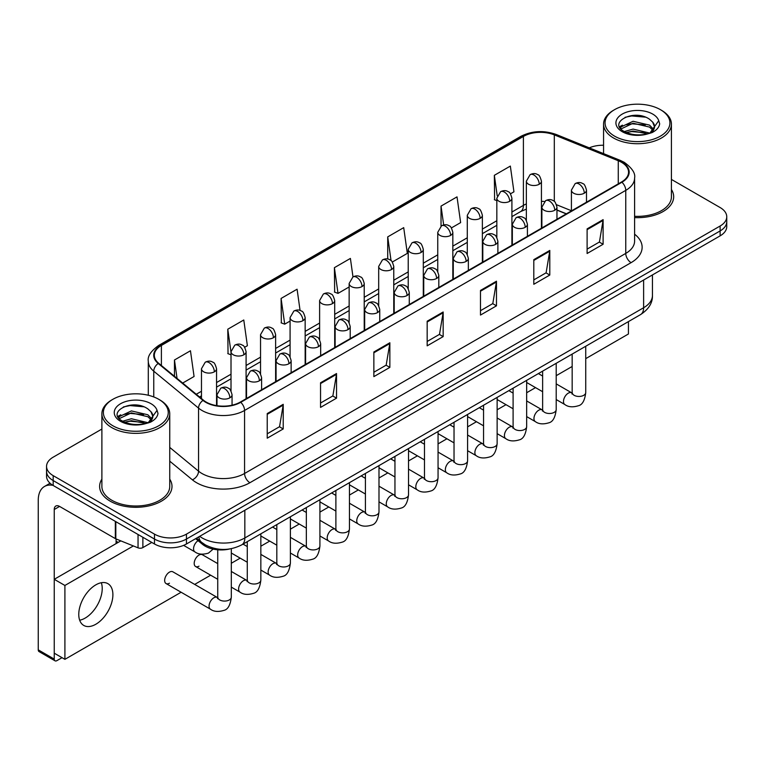 <?xml version="1.0" encoding="UTF-8"?>
<svg xmlns="http://www.w3.org/2000/svg" width="765" height="765" viewBox="0 0 765 765"><rect width="100%" height="100%" fill="white"/><g stroke="black" fill="none" stroke-linecap="round" stroke-linejoin="round"><path stroke-width="1.15" d="M566.253 213.894L556.958 210.136M229.691 548.974A22.615 13.062 180 0 1 202.591 544.384L195.658 538.665M101.888 479.139A36.194 20.894 0 0 0 99.622 486.416A36.194 20.894 0 0 0 110.227 501.19A36.194 20.894 0 0 0 149.663 505.713A36.194 20.894 0 0 0 172.001 486.416A36.194 20.894 0 0 0 169.744 479.139A36.194 20.894 0 0 1 172.001 486.416A36.194 20.894 0 0 1 149.663 505.713A36.194 20.894 0 0 1 110.227 501.19A36.194 20.894 0 0 1 99.622 486.416A36.194 20.894 0 0 1 101.888 479.139M621.496 162.295A24.126 13.933 180 0 1 628.562 172.144A24.126 13.933 180 0 1 621.496 181.994L240.306 402.074A24.126 13.933 180 0 1 203.48 400.219L158.69 363.279A24.126 13.933 180 0 1 154.329 355.295A24.126 13.933 180 0 1 161.396 345.445L523.403 136.438A24.126 13.933 180 0 1 554.309 134.879L618.273 160.736A24.126 13.933 180 0 1 621.496 162.295M621.926 162.056A24.729 14.277 0 0 0 618.617 160.449L554.654 134.592A24.729 14.277 0 0 0 522.983 136.189L160.966 345.197A24.729 14.277 0 0 0 158.202 363.48L202.993 400.411A24.729 14.277 0 0 0 240.736 402.323L621.926 182.242A24.729 14.277 0 0 0 621.926 162.056M101.888 429.05L53.177 457.174A22.615 13.062 0 0 0 46.55 466.411L46.55 476.26A22.615 13.062 0 0 0 53.177 485.488L154.473 543.972L154.473 539.048A22.615 13.062 0 0 0 186.459 539.048L720.123 230.934A22.615 13.062 0 0 0 726.75 221.707A22.615 13.062 0 0 1 720.123 230.934L186.459 539.048A22.615 13.062 0 0 1 154.473 539.048L53.177 480.563L154.473 539.048L154.473 534.123A22.615 13.062 0 0 0 186.459 534.123L720.123 226.01A22.615 13.062 0 0 0 726.75 216.782A22.615 13.062 0 0 0 720.123 207.544L671.421 179.421M46.55 471.336A22.615 13.062 0 0 0 53.177 480.563A22.615 13.062 0 0 1 46.55 471.336M267.234 413.559L267.234 438.182L283.222 428.945L283.222 404.322L267.234 413.559M267.234 433.812L279.55 426.698L283.155 405.144A6.034 3.481 -120 0 0 283.222 404.322M279.445 426.765L283.222 428.945M320.545 382.777L320.545 407.401L336.533 398.163L336.533 373.54L320.545 382.777M320.545 403.031L332.861 395.916L336.476 374.362A6.034 3.481 -120 0 0 336.533 373.54M332.756 395.983L336.533 398.163M373.856 351.996L373.856 376.619L389.854 367.391L389.854 342.758L373.856 351.996M373.856 372.249L386.172 365.144L389.787 343.581A6.034 3.481 -120 0 0 389.854 342.758M386.067 365.201L389.854 367.391M587.109 228.878L587.109 253.502L603.107 244.264L603.107 219.641L587.109 228.878M587.109 249.132L599.425 242.017L603.04 220.463A6.034 3.481 -120 0 0 603.107 219.641M599.32 242.084L603.107 244.264M533.798 259.66L533.798 284.284L549.786 275.046L549.786 250.423L533.798 259.66M533.798 279.914L546.114 272.799L549.729 251.236A6.034 3.481 -120 0 0 549.786 250.423M546.009 272.866L549.786 275.046M480.487 290.432L480.487 315.065L496.475 305.828L496.475 281.204L480.487 290.432M480.487 310.695L492.803 303.581L496.409 282.017A6.034 3.481 -120 0 0 496.475 281.204M492.689 303.638L496.475 305.828M427.166 321.214L427.166 345.837L443.165 336.61L443.165 311.986L427.166 321.214M427.166 341.467L439.493 334.362L443.098 312.799A6.034 3.481 -120 0 0 443.165 311.986M439.378 334.42L443.165 336.61M634.596 217.604A36.194 20.894 0 0 0 673.678 196.777A36.194 20.894 0 0 0 671.421 189.5A36.194 20.894 0 0 1 673.678 196.777A36.194 20.894 0 0 1 634.596 217.604M603.566 145.245A22.615 13.062 0 0 0 589.27 147.855M46.55 466.411A22.615 13.062 0 0 0 53.177 475.639L154.473 534.123M244.666 347.281L247.382 345.713L243.777 319.99L227.779 329.218L228.037 353.698M182.682 383.064L194.071 376.495L190.456 350.762L174.468 359.999L174.468 376.284M392.34 262.022L407.324 253.378L403.71 227.645L387.721 236.882L387.721 259.039M451.417 227.922L460.635 222.596L457.021 196.863L441.032 206.101L441.032 226.105M510.485 193.813L513.946 191.814L510.341 166.082L494.343 175.319L494.601 199.799M300.071 310.456L297.088 289.208L281.09 298.436L281.348 322.916M352.99 276.911L350.399 258.427L334.401 267.664L334.659 292.134M334.401 267.664L338.015 293.387L349.146 286.961M338.015 293.387L334.401 292.039M387.721 236.882L391.049 260.636M441.032 206.101L443.681 224.958M496.829 200.631L494.343 199.694M494.343 175.319L497.221 195.811M281.09 298.436L284.704 324.169L290.078 321.061M284.704 324.169L281.09 322.82M231.011 354.807L227.779 353.602M227.779 329.218L231.011 352.235M174.468 359.999L177.05 378.417M154.473 543.972A22.615 13.062 0 0 0 186.459 543.972L720.123 235.859A22.615 13.062 0 0 0 726.75 226.631L726.75 216.782M85.164 618.091A24.126 13.933 120 0 0 101.315 582.729A24.126 13.933 120 0 1 85.164 618.091A24.126 13.933 120 0 1 79.675 620.214A24.126 13.933 120 0 0 85.164 618.091M142.873 537.279L142.873 547.587L151.805 542.433M52.919 485.345A30.16 17.413 -120 0 0 44.494 486.464A30.16 17.413 -120 0 0 38.25 500.262L38.25 649.858L54.248 659.095L54.248 509.5A7.535 4.351 60 0 1 55.807 506.048A7.535 4.351 60 0 1 59.574 506.42L115.324 538.608L115.324 521.367M54.248 659.095A3.768 2.18 120 0 0 55.023 660.817L39.034 651.579A3.768 2.18 -60 0 1 38.25 649.858M55.023 660.817A3.768 2.18 120 0 0 56.906 660.635L62.032 657.68M116.089 543.609L116.089 538.952M142.873 547.587A3.768 2.18 180 0 1 138.044 547.836L115.821 538.847A3.768 2.18 180 0 1 115.324 538.608M634.596 216.294A33.928 19.584 0 0 0 671.421 196.777L671.421 124.131A33.928 19.584 0 0 0 661.476 110.284L660.415 109.663A32.417 18.714 0 0 0 614.563 109.663A32.417 18.714 0 0 0 614.563 136.132A32.417 18.714 0 0 0 660.415 136.132A32.417 18.714 0 0 0 660.415 109.663L661.476 110.284M614.563 109.663L613.501 110.284A33.928 19.584 0 0 0 603.566 124.131A33.928 19.584 0 0 0 613.501 137.977A33.928 19.584 0 0 0 650.47 142.233A33.928 19.584 0 0 0 671.421 124.131M654.285 127.765L654.534 126.598A17.04 9.84 0 0 0 652.612 122.046L649.562 119.264C633.85 108.152 607.668 122.658 623.829 131.274C630.427 134.85 638.22 135.768 647.219 134.018L652 132.622C656.609 130.26 659.162 127.306 659.669 123.767L658.722 120.717L650.116 132.785M624.336 131.57L633.076 129.094L649.724 133.072M645.325 132.747L631.737 131.58L626.344 132.555L633.076 131.054L647.831 133.885M620.511 128.405L621.027 126.933L633.076 121.281L649.542 125.125L653.501 129.256M620.979 128.969L633.076 123.232L649.542 127.086L652.841 130.184M652.612 122.046L654.524 126.827M654.534 127.21L652.641 132.288M619.535 126.77L622.423 125.154M625.062 117.303L631.737 115.945L645.488 117.16M619.899 127.497L621.113 126.78M626.315 124.743L631.737 123.767L645.325 124.934M112.885 399.301L111.824 399.923A33.928 19.584 0 0 0 101.888 413.769L101.888 486.416A33.928 19.584 0 0 0 111.824 500.262A33.928 19.584 0 0 0 148.792 504.508A33.928 19.584 0 0 0 169.744 486.416L169.744 413.769A33.928 19.584 0 0 0 159.809 399.923L158.738 399.301A32.417 18.714 0 0 0 112.885 399.301A32.417 18.714 0 0 0 112.885 425.78A32.417 18.714 0 0 0 158.738 425.78A32.417 18.714 0 0 0 158.738 399.301L159.809 399.923M101.888 413.769A33.928 19.584 0 0 0 111.824 427.625A33.928 19.584 0 0 0 148.792 431.871A33.928 19.584 0 0 0 169.744 413.769M152.608 417.403L152.857 416.236A17.04 9.84 0 0 0 150.935 411.685L147.884 408.912C132.173 397.79 105.991 412.297 122.151 420.913C128.749 424.489 136.543 425.407 145.541 423.657L150.322 422.261C154.932 419.899 157.485 416.944 157.992 413.416L157.045 410.356L148.439 422.423M122.658 421.209L131.398 418.742L148.047 422.71M143.648 422.385L130.06 421.219L124.666 422.204L131.398 420.693L146.153 423.523M118.833 418.053L119.35 416.571L131.398 410.92L147.865 414.773L151.824 418.895M119.302 418.618L131.398 412.87L147.865 416.724L151.164 419.822M150.935 411.685L152.847 416.466M152.857 416.715L150.963 421.926M117.858 416.409L120.746 414.793M123.385 406.942L130.06 405.584L143.81 406.798M118.221 417.135L119.436 416.418M124.647 414.391L130.06 413.406L143.648 414.573M166.062 583.552L210.471 609.198A6.789 3.921 -60 0 1 209.428 603.757A6.789 3.921 -60 0 1 213.865 597.781A6.789 3.921 -60 0 1 214.162 597.618A6.789 3.921 -60 0 1 217.26 597.446L172.842 571.799A6.789 3.921 120 0 0 169.457 572.134A6.789 3.921 120 0 0 165.02 578.12A6.789 3.921 120 0 0 166.062 583.552A6.789 3.921 120 0 0 169.457 583.217M217.738 563.614L202.381 554.749A6.789 3.921 120 0 0 198.986 555.084A6.789 3.921 120 0 0 194.559 561.07A6.789 3.921 120 0 0 195.601 566.502A6.789 3.921 120 0 0 198.986 566.167M95.826 624.25A24.126 13.933 120 0 0 111.594 602.992A24.126 13.933 120 0 0 107.894 583.657A24.126 13.933 120 0 0 95.826 584.852A24.126 13.933 120 0 0 80.067 606.11A24.126 13.933 120 0 0 83.767 625.445A24.126 13.933 120 0 0 95.826 624.25M585.741 358.642L628.428 333.989L628.428 321.606M133.368 545.942L64.91 585.464L64.91 659.334L181.114 592.244M194.683 584.412L210.652 575.194M231.307 563.269L240.181 558.144M260.846 546.21L269.72 541.094M290.384 529.16L299.258 524.035M319.913 512.11L328.787 506.985M349.452 495.06L358.326 489.935M378.991 478.001L387.865 472.885M408.529 460.951L417.403 455.825M438.058 443.901L446.932 438.775M467.597 426.851L476.471 421.725M497.135 409.791L506.009 404.675M526.664 392.741L535.538 387.616M556.203 375.692L572.163 366.473M120.822 540.874L54.248 579.306L54.248 653.186L64.91 659.334M64.91 585.464L54.248 579.306M202.591 543.093L202.591 544.384M634.596 234.195A37.695 21.764 180 0 1 631.096 262.644L249.906 482.715A7.535 4.351 60 0 1 244.571 473.487L625.76 253.406A30.16 17.413 0 0 0 634.596 241.099L634.596 178.054A30.16 17.413 180 0 1 625.76 190.37A7.535 4.351 -120 0 0 621.926 182.242M249.906 482.715A37.695 21.764 180 0 1 196.586 482.715A37.695 21.764 180 0 1 192.369 479.818L169.744 461.161M202.993 400.411A7.535 5.039 129.5 0 0 198.546 408.118L198.546 471.164A30.16 17.413 0 0 0 201.922 473.487A30.16 17.413 0 0 0 244.571 473.487L244.571 410.451A30.16 17.413 180 0 1 198.546 408.118L153.755 371.188A30.16 17.413 180 0 1 148.295 361.204L148.295 395.266M634.596 178.054C635.6 173.349 632.139 168.09 624.202 162.295L620.233 160.373A7.535 3.529 112 0 0 618.617 160.449M620.233 160.373L556.27 134.506C543.781 130.088 531.924 130.729 520.707 136.438A7.535 4.351 60 0 1 522.983 136.189M160.966 345.197A7.535 4.351 -120 0 0 158.69 345.436C150.868 351.068 147.396 356.318 148.295 361.204M158.202 363.48A7.535 5.039 129.5 0 0 153.755 371.188L153.755 396.949M556.27 134.506A7.535 3.529 112 0 0 554.654 134.592M240.736 402.323A7.535 4.351 60 0 1 244.571 410.451L625.76 190.37L625.76 253.406A7.535 4.351 60 0 0 631.096 262.644M186.459 534.123L186.459 543.972M720.123 226.01L720.123 235.859M53.177 475.639L53.177 485.488M169.744 447.41L198.546 471.164A7.535 5.039 -50.5 0 1 192.369 479.818M161.396 345.445L161.396 365.517M618.273 160.736L618.273 183.858M554.309 134.879L554.309 201.434M571.417 210.738L556.547 204.733M544.451 201.501A24.126 13.933 0 0 0 541.438 201.319M526.358 203.939A24.126 13.933 0 0 0 523.403 205.383L511.909 212.029M523.403 136.438L523.403 205.383A13.569 7.832 60 0 1 520.592 211.599L511.909 216.619M496.829 220.731L482.371 229.079M467.291 237.781L452.832 246.129M437.752 254.841L423.303 263.179M408.223 271.891L393.765 280.239M378.685 288.941L364.226 297.289M349.146 305.99L334.697 314.339M319.617 323.05L305.159 331.388M290.078 340.1L275.62 348.448M260.54 357.15L246.091 365.498M231.011 374.2L216.552 382.548M201.472 391.25L196.261 394.262M557.006 209.993A13.569 6.359 -68 0 1 556.958 209.973L566.416 213.798M427.166 321.998L443.098 312.799M480.487 291.216L496.409 282.017M533.798 260.435L549.729 251.236M587.109 229.653L603.04 220.463M373.856 352.78L389.787 343.581M320.545 383.561L336.476 374.362M267.234 414.334L283.155 405.144M199.694 536.332A30.16 17.413 0 0 0 202.19 537.967A30.16 17.413 0 0 0 244.838 537.967L643.623 307.74A30.16 17.413 0 0 0 652.449 295.424C652.679 302.911 648.691 309.309 640.496 314.635L241.711 544.871A15.08 8.702 60 0 0 244.838 537.967L244.838 510.265M643.623 280.038L643.623 307.74A15.08 8.702 60 0 1 640.496 314.635M198.862 536.81A15.08 10.088 129.5 0 0 201.568 542.289L196.548 538.149M584.288 193.201A7.535 4.351 0 0 0 586.487 190.122C585.292 185.761 584.106 183.629 582.911 183.705C580.731 182.175 578.149 182.137 575.184 183.59A7.535 4.351 60 0 1 578.952 183.963A7.535 4.351 -120 0 1 584.288 193.201A7.535 4.351 0 0 1 573.616 193.201A7.535 4.351 0 0 1 571.417 190.122L575.184 183.59M556.203 399.55L564.895 404.57A6.789 3.921 -60 0 1 563.853 399.129A6.789 3.921 -60 0 1 568.29 393.153A6.789 3.921 -60 0 1 568.586 392.99A6.789 3.921 -60 0 1 571.685 392.818L556.203 383.877M572.555 393.497L571.952 394.004L572.163 392.541A6.789 3.921 -0 0 0 574.152 395.304A6.789 3.921 -0 0 0 583.437 395.476A6.789 3.921 -0 0 0 585.741 392.541C584.804 400.42 582.366 404.819 578.417 405.737C572.746 407.468 568.242 407.076 564.895 404.57M539.229 184.241A7.535 4.351 0 0 0 541.438 181.171C540.243 176.811 539.057 174.669 537.862 174.755C535.682 173.215 533.1 173.177 530.135 174.64A7.535 4.351 60 0 1 533.903 175.013A7.535 4.351 -120 0 1 539.229 184.241A7.535 4.351 0 0 1 528.567 184.241A7.535 4.351 0 0 1 526.358 181.171L530.135 174.64M554.749 210.251A7.535 4.351 0 0 0 556.958 207.172C555.763 202.821 554.568 200.679 553.382 200.765C551.192 199.225 548.62 199.187 545.646 200.65A7.535 4.351 60 0 1 549.413 201.023A7.535 4.351 -120 0 1 554.749 210.251A7.535 4.351 0 0 1 544.087 210.251A7.535 4.351 0 0 1 541.878 207.172L545.646 200.65M526.664 416.6L535.357 421.62A6.789 3.921 -60 0 1 534.324 416.179A6.789 3.921 -60 0 1 538.751 410.203A6.789 3.921 -60 0 1 539.057 410.04A6.789 3.921 -60 0 1 542.146 409.868L526.664 400.927M543.016 410.556L542.414 411.054L542.634 409.591A6.789 3.921 -0 0 0 544.623 412.354A6.789 3.921 -0 0 0 553.908 412.526A6.789 3.921 -0 0 0 556.203 409.591C555.275 417.47 552.827 421.869 548.878 422.796C543.207 424.518 538.703 424.126 535.357 421.62M525.211 227.31A7.535 4.351 0 0 0 527.42 224.231C526.224 219.871 525.029 217.729 523.843 217.815C521.663 216.275 519.081 216.237 516.107 217.7A7.535 4.351 60 0 1 519.884 218.073A7.535 4.351 -120 0 1 525.211 227.31A7.535 4.351 0 0 1 514.549 227.31A7.535 4.351 0 0 1 512.34 224.231L516.107 217.7M497.135 433.65L505.828 438.67A6.789 3.921 -60 0 1 504.785 433.239A6.789 3.921 -60 0 1 509.222 427.253A6.789 3.921 -60 0 1 509.519 427.09A6.789 3.921 -60 0 1 512.607 426.918L497.135 417.986M513.487 427.606L512.875 428.104L513.095 426.641A6.789 3.921 -0 0 0 515.084 429.414A6.789 3.921 -0 0 0 524.369 429.576A6.789 3.921 -0 0 0 526.664 426.641C525.737 434.52 523.298 438.919 519.349 439.846C513.678 441.568 509.165 441.176 505.828 438.67M495.672 244.36A7.535 4.351 0 0 0 497.881 241.281C496.686 236.921 495.5 234.779 494.305 234.865C492.125 233.325 489.543 233.287 486.578 234.75A7.535 4.351 60 0 1 490.346 235.123A7.535 4.351 -120 0 1 495.672 244.36A7.535 4.351 0 0 1 485.01 244.36A7.535 4.351 0 0 1 482.801 241.281L486.578 234.75M467.597 450.709L476.289 455.73A6.789 3.921 -60 0 1 475.247 450.289A6.789 3.921 -60 0 1 479.684 444.312A6.789 3.921 -60 0 1 479.98 444.149A6.789 3.921 -60 0 1 483.078 443.968L467.597 435.036M483.949 444.656L483.346 445.154L483.557 443.69A6.789 3.921 -0 0 0 485.546 446.464A6.789 3.921 -0 0 0 494.831 446.636A6.789 3.921 -0 0 0 497.135 443.69C496.198 451.57 493.76 455.978 489.81 456.896C484.14 458.618 479.636 458.235 476.289 455.73M466.143 261.41A7.535 4.351 0 0 0 468.352 258.331C467.157 253.97 465.962 251.838 464.776 251.915C462.586 250.375 460.014 250.337 457.04 251.8A7.535 4.351 60 0 1 460.807 252.173A7.535 4.351 -120 0 1 466.143 261.41A7.535 4.351 0 0 1 455.481 261.41A7.535 4.351 0 0 1 453.272 258.331L457.04 251.8M438.058 467.759L446.75 472.78A6.789 3.921 -60 0 1 445.718 467.339A6.789 3.921 -60 0 1 450.145 461.362A6.789 3.921 -60 0 1 450.451 461.199A6.789 3.921 -60 0 1 453.54 461.027L438.058 452.086M454.41 461.706L453.808 462.213L454.028 460.74A6.789 3.921 -0 0 0 456.017 463.514A6.789 3.921 -0 0 0 465.302 463.686A6.789 3.921 -0 0 0 467.597 460.74C466.669 468.62 464.221 473.028 460.272 473.946C454.601 475.677 450.097 475.285 446.75 472.78M509.7 201.3A7.535 4.351 0 0 0 511.909 198.221C510.714 193.861 509.519 191.719 508.333 191.805C506.143 190.265 503.571 190.227 500.597 191.69A7.535 4.351 60 0 1 504.365 192.063A7.535 4.351 -120 0 1 509.7 201.3A7.535 4.351 0 0 1 499.038 201.3A7.535 4.351 0 0 1 496.829 198.221L500.597 191.69M480.162 218.35A7.535 4.351 0 0 0 482.371 215.271C481.175 210.911 479.98 208.778 478.794 208.855C476.605 207.315 474.032 207.277 471.058 208.74A7.535 4.351 60 0 1 474.836 209.113A7.535 4.351 -120 0 1 480.162 218.35A7.535 4.351 0 0 1 469.5 218.35A7.535 4.351 0 0 1 467.291 215.271L471.058 208.74M450.623 235.4A7.535 4.351 0 0 0 452.832 232.321C451.637 227.96 450.451 225.828 449.256 225.905C447.076 224.374 444.494 224.336 441.529 225.79A7.535 4.351 60 0 1 445.297 226.163A7.535 4.351 -120 0 1 450.623 235.4A7.535 4.351 0 0 1 439.961 235.4A7.535 4.351 0 0 1 437.752 232.321L441.529 225.79M54.248 509.5L59.574 506.42M115.821 521.663L115.821 538.847M138.044 547.836L138.044 534.486M658.722 120.717A21.563 12.45 0 0 0 652.736 114.09A21.563 12.45 0 0 0 622.241 114.09A21.563 12.45 0 0 0 622.241 131.704A21.563 12.45 0 0 0 647.219 134.018M649.906 133.33A17.04 9.84 0 0 0 654.505 127.153M157.045 410.356A21.563 12.45 0 0 0 151.068 403.738A21.563 12.45 0 0 0 120.564 403.738A21.563 12.45 0 0 0 120.564 421.343A21.563 12.45 0 0 0 145.541 423.657M148.228 422.969A17.04 9.84 0 0 0 152.828 416.791M436.605 278.46A7.535 4.351 0 0 0 438.814 275.381C437.618 271.02 436.423 268.888 435.237 268.974C433.057 267.434 430.475 267.396 427.501 268.859A7.535 4.351 60 0 1 431.278 269.232A7.535 4.351 -120 0 1 436.605 278.46A7.535 4.351 0 0 1 425.942 278.46A7.535 4.351 0 0 1 423.734 275.381L427.501 268.859M408.529 484.809L417.221 489.83A6.789 3.921 -60 0 1 416.179 484.388A6.789 3.921 -60 0 1 420.616 478.412A6.789 3.921 -60 0 1 420.913 478.249A6.789 3.921 -60 0 1 424.001 478.077L408.529 469.136M424.881 478.756L424.269 479.263L424.489 477.8A6.789 3.921 -0 0 0 426.478 480.563A6.789 3.921 -0 0 0 435.763 480.736A6.789 3.921 -0 0 0 438.058 477.8C437.131 485.679 434.692 490.078 430.743 490.996C425.072 492.727 420.559 492.335 417.221 489.83M407.066 295.51A7.535 4.351 0 0 0 409.275 292.44C408.08 288.08 406.894 285.938 405.699 286.024C403.518 284.484 400.936 284.446 397.972 285.909A7.535 4.351 60 0 1 401.74 286.282A7.535 4.351 -120 0 1 407.066 295.51A7.535 4.351 0 0 1 396.404 295.51A7.535 4.351 0 0 1 394.195 292.44L397.972 285.909M378.991 501.859L387.683 506.879A6.789 3.921 -60 0 1 386.641 501.448A6.789 3.921 -60 0 1 391.078 495.462A6.789 3.921 -60 0 1 391.374 495.299A6.789 3.921 -60 0 1 394.472 495.127L378.991 486.196M395.342 495.816L394.74 496.313L394.95 494.85A6.789 3.921 -0 0 0 396.939 497.623A6.789 3.921 -0 0 0 406.225 497.785A6.789 3.921 -0 0 0 408.529 494.85C407.592 502.729 405.154 507.128 401.204 508.056C395.534 509.777 391.03 509.385 387.683 506.879M377.537 312.569A7.535 4.351 0 0 0 379.746 309.49C378.551 305.13 377.355 302.988 376.17 303.074C373.98 301.534 371.407 301.496 368.434 302.959A7.535 4.351 60 0 1 372.201 303.332A7.535 4.351 -120 0 1 377.537 312.569A7.535 4.351 0 0 1 366.875 312.569A7.535 4.351 0 0 1 364.666 309.49L368.434 302.959M349.452 518.919L358.144 523.929A6.789 3.921 -60 0 1 357.112 518.498A6.789 3.921 -60 0 1 361.539 512.521A6.789 3.921 -60 0 1 361.845 512.359A6.789 3.921 -60 0 1 364.934 512.177L349.452 503.246M365.804 512.866L365.201 513.363L365.421 511.9A6.789 3.921 -0 0 0 367.401 514.673A6.789 3.921 -0 0 0 376.696 514.835A6.789 3.921 -0 0 0 378.991 511.9C378.063 519.779 375.615 524.178 371.666 525.106C365.995 526.827 361.491 526.435 358.144 523.929M421.094 252.45A7.535 4.351 0 0 0 423.303 249.371C422.108 245.02 420.913 242.878 419.717 242.964C417.537 241.424 414.965 241.386 411.991 242.849A7.535 4.351 60 0 1 415.758 243.222A7.535 4.351 -120 0 1 421.094 252.45A7.535 4.351 0 0 1 410.432 252.45A7.535 4.351 0 0 1 408.223 249.371L411.991 242.849M391.556 269.51A7.535 4.351 0 0 0 393.765 266.43C392.569 262.07 391.374 259.928 390.188 260.014C387.998 258.474 385.426 258.436 382.452 259.899A7.535 4.351 60 0 1 386.229 260.272A7.535 4.351 -120 0 1 391.556 269.51A7.535 4.351 0 0 1 380.894 269.51A7.535 4.351 0 0 1 378.685 266.43L382.452 259.899M362.017 286.559A7.535 4.351 0 0 0 364.226 283.48C363.031 279.12 361.845 276.978 360.65 277.064C358.469 275.524 355.888 275.486 352.923 276.949A7.535 4.351 60 0 1 356.691 277.322A7.535 4.351 -120 0 1 362.017 286.559A7.535 4.351 0 0 1 351.355 286.559A7.535 4.351 0 0 1 349.146 283.48L352.923 276.949M347.999 329.619A7.535 4.351 0 0 0 350.207 326.54C349.012 322.18 347.817 320.047 346.631 320.124C344.441 318.584 341.869 318.546 338.895 320.009A7.535 4.351 60 0 1 342.672 320.382A7.535 4.351 -120 0 1 347.999 329.619A7.535 4.351 0 0 1 337.336 329.619A7.535 4.351 0 0 1 335.127 326.54L338.895 320.009M319.913 535.969L328.615 540.989A6.789 3.921 -60 0 1 327.573 535.548A6.789 3.921 -60 0 1 332.01 529.571A6.789 3.921 -60 0 1 332.306 529.409A6.789 3.921 -60 0 1 335.395 529.237L319.913 520.296M336.275 529.915L335.663 530.422L335.883 528.95A6.789 3.921 -0 0 0 337.872 531.723A6.789 3.921 -0 0 0 347.157 531.895A6.789 3.921 -0 0 0 349.452 528.95C348.524 536.829 346.086 541.238 342.137 542.156C336.466 543.886 331.953 543.494 328.615 540.989M318.46 346.669A7.535 4.351 0 0 0 320.669 343.59C319.474 339.23 318.288 337.097 317.093 337.174C314.912 335.644 312.33 335.606 309.366 337.059A7.535 4.351 60 0 1 313.134 337.442A7.535 4.351 -120 0 1 318.46 346.669A7.535 4.351 0 0 1 307.798 346.669A7.535 4.351 0 0 1 305.589 343.59L309.366 337.059M290.384 553.019L299.077 558.039A6.789 3.921 -60 0 1 298.034 552.598A6.789 3.921 -60 0 1 302.471 546.621A6.789 3.921 -60 0 1 302.768 546.459A6.789 3.921 -60 0 1 305.866 546.287L290.384 537.346M306.736 546.965L306.134 547.472L306.344 546.009A6.789 3.921 -0 0 0 308.333 548.773A6.789 3.921 -0 0 0 317.618 548.945A6.789 3.921 -0 0 0 319.913 546.009C318.986 553.889 316.547 558.287 312.598 559.205C306.928 560.936 302.424 560.544 299.077 558.039M288.931 363.719A7.535 4.351 0 0 0 291.14 360.65C289.945 356.289 288.749 354.147 287.554 354.233C285.374 352.694 282.801 352.655 279.827 354.118A7.535 4.351 60 0 1 283.595 354.491A7.535 4.351 -120 0 1 288.931 363.719A7.535 4.351 0 0 1 278.269 363.719A7.535 4.351 0 0 1 276.06 360.65L279.827 354.118M260.846 570.068L269.538 575.089A6.789 3.921 -60 0 1 268.505 569.657A6.789 3.921 -60 0 1 272.933 563.671A6.789 3.921 -60 0 1 273.239 563.509A6.789 3.921 -60 0 1 276.328 563.336L260.846 554.395M277.198 564.025L276.595 564.522L276.815 563.059A6.789 3.921 -0 0 0 278.795 565.832A6.789 3.921 -0 0 0 288.08 565.995A6.789 3.921 -0 0 0 290.384 563.059C289.457 570.939 287.009 575.337 283.06 576.265C277.389 577.986 272.885 577.594 269.538 575.089M259.392 380.779A7.535 4.351 0 0 0 261.601 377.7C260.406 373.339 259.211 371.197 258.025 371.283C255.835 369.744 253.263 369.705 250.289 371.168A7.535 4.351 60 0 1 254.066 371.541A7.535 4.351 -120 0 1 259.392 380.779A7.535 4.351 0 0 1 248.73 380.779A7.535 4.351 0 0 1 246.521 377.7L250.289 371.168M231.307 587.118L240.009 592.139A6.789 3.921 -60 0 1 238.967 586.707A6.789 3.921 -60 0 1 243.394 580.721A6.789 3.921 -60 0 1 243.7 580.558A6.789 3.921 -60 0 1 246.789 580.386L231.307 571.455M247.669 581.075L247.057 581.572L247.277 580.109A6.789 3.921 -0 0 0 249.266 582.882A6.789 3.921 -0 0 0 258.551 583.045A6.789 3.921 -0 0 0 260.846 580.109C259.918 587.989 257.48 592.387 253.531 593.315C247.86 595.036 243.346 594.644 240.009 592.139M229.854 397.829A7.535 4.351 0 0 0 232.063 394.75C230.867 390.389 229.682 388.247 228.486 388.333C226.306 386.794 223.724 386.755 220.76 388.218A7.535 4.351 60 0 1 224.528 388.591A7.535 4.351 -120 0 1 229.854 397.829A7.535 4.351 0 0 1 219.192 397.829A7.535 4.351 0 0 1 216.983 394.75L220.76 388.218M218.13 598.125L217.518 598.632L217.738 597.159A6.789 3.921 -0 0 0 219.727 599.932A6.789 3.921 -0 0 0 229.012 600.104A6.789 3.921 -0 0 0 231.307 597.159C230.38 605.038 227.941 609.447 223.992 610.365C218.321 612.086 213.817 611.704 210.471 609.198M332.488 303.609A7.535 4.351 0 0 0 334.697 300.53C333.502 296.17 332.306 294.037 331.111 294.114C328.931 292.574 326.359 292.536 323.385 293.999A7.535 4.351 60 0 1 327.152 294.372A7.535 4.351 -120 0 1 332.488 303.609A7.535 4.351 0 0 1 321.826 303.609A7.535 4.351 0 0 1 319.617 300.53L323.385 293.999M302.95 320.659A7.535 4.351 0 0 0 305.159 317.58C303.963 313.229 302.768 311.087 301.582 311.173C299.392 309.634 296.82 309.596 293.846 311.059A7.535 4.351 60 0 1 297.614 311.432A7.535 4.351 -120 0 1 302.95 320.659A7.535 4.351 0 0 1 292.287 320.659A7.535 4.351 0 0 1 290.078 317.58L293.846 311.059M273.411 337.719A7.535 4.351 0 0 0 275.62 334.64C274.425 330.279 273.239 328.137 272.044 328.223C269.863 326.684 267.281 326.645 264.317 328.108A7.535 4.351 60 0 1 268.085 328.481A7.535 4.351 -120 0 1 273.411 337.719A7.535 4.351 0 0 1 262.749 337.719A7.535 4.351 0 0 1 260.54 334.64L264.317 328.108M243.882 354.769A7.535 4.351 0 0 0 246.091 351.69C244.896 347.329 243.7 345.187 242.505 345.273C240.325 343.734 237.752 343.695 234.779 345.158A7.535 4.351 60 0 1 238.546 345.531A7.535 4.351 -120 0 1 243.882 354.769A7.535 4.351 0 0 1 233.22 354.769A7.535 4.351 0 0 1 231.011 351.69L234.779 345.158M214.343 371.819A7.535 4.351 0 0 0 216.552 368.74C215.357 364.379 214.162 362.247 212.976 362.323C210.786 360.784 208.214 360.745 205.24 362.208A7.535 4.351 60 0 1 209.008 362.581A7.535 4.351 -120 0 1 214.343 371.819A7.535 4.351 0 0 1 203.681 371.819A7.535 4.351 0 0 1 201.472 368.74L205.24 362.208M213.139 549.107L208.482 553.085C202.802 554.807 198.298 554.415 194.96 551.909A6.789 3.921 -60 0 1 193.555 548.811A6.789 3.921 -60 0 1 198.087 540.654M520.707 136.438L158.69 345.436M526.358 209.113L520.592 211.599M496.829 225.321L482.371 233.669M467.291 242.371L452.832 250.719M437.752 259.431L423.303 267.769M408.223 276.481L393.765 284.829M378.685 293.531L364.226 301.879M349.146 310.58L334.697 318.928M319.617 327.64L305.159 335.978M290.078 344.69L275.62 353.038M260.54 361.74L246.091 370.088M231.011 378.79L216.552 387.138M201.472 395.84L199.541 396.959M241.711 544.871C229.577 550.972 217.442 550.972 205.307 544.871L201.568 542.289M652.449 295.424L652.449 274.931M585.741 346.258L585.741 392.541M586.487 202.209L586.487 190.122M542.634 391.718L526.664 382.5M572.163 354.09L572.163 392.541M571.417 210.911L571.417 190.122M542.634 376.045L538.388 373.588M541.438 228.219L541.438 181.171M526.358 220.377L526.358 181.171M556.203 363.308L556.203 409.591M556.958 219.259L556.958 207.172M513.095 408.768L497.135 399.55M542.634 371.14L542.634 409.591M541.878 227.96L541.878 207.172M513.095 393.095L508.849 390.647M526.664 380.358L526.664 426.641M527.42 236.309L527.42 224.231M483.557 425.818L467.597 416.6M513.095 388.19L513.095 426.641M512.34 245.02L512.34 224.231M483.557 410.145L479.311 407.697M497.135 397.408L497.135 443.69M497.881 253.368L497.881 241.281M454.028 442.868L438.058 433.65M483.557 405.249L483.557 443.69M482.801 262.07L482.801 241.281M454.028 427.195L449.782 424.747M467.597 414.467L467.597 460.74M468.352 270.418L468.352 258.331M424.489 459.918L408.529 450.709M454.028 422.299L454.028 460.74M453.272 279.12L453.272 258.331M424.489 444.255L420.243 441.797M511.909 245.269L511.909 198.221M496.829 237.427L496.829 198.221M482.371 262.319L482.371 215.271M467.291 254.477L467.291 215.271M452.832 279.368L452.832 232.321M437.752 271.537L437.752 232.321M44.494 486.464L50.06 483.241M603.566 153.631L603.566 124.131M438.058 431.517L438.058 477.8M438.814 287.468L438.814 275.381M394.95 476.978L378.991 467.759M424.489 439.349L424.489 477.8M423.734 296.17L423.734 275.381M394.95 461.305L390.705 458.857M408.529 448.567L408.529 494.85M409.275 304.518L409.275 292.44M365.421 494.027L349.452 484.809M394.95 456.399L394.95 494.85M394.195 313.229L394.195 292.44M365.421 478.355L361.176 475.907M378.991 465.617L378.991 511.9M379.746 321.568L379.746 309.49M335.883 511.077L319.913 501.859M365.421 473.459L365.421 511.9M364.666 330.279L364.666 309.49M335.883 495.404L331.637 492.956M423.303 296.428L423.303 249.371M408.223 288.587L408.223 249.371M393.765 313.478L393.765 266.43M378.685 305.637L378.685 266.43M364.226 330.528L364.226 283.48M349.146 322.687L349.146 283.48M349.452 482.667L349.452 528.95M350.207 338.627L350.207 326.54M306.344 528.127L290.384 518.919M335.883 490.508L335.883 528.95M335.127 347.329L335.127 326.54M306.344 512.464L302.099 510.006M319.913 499.727L319.913 546.009M320.669 355.677L320.669 343.59M276.815 545.187L260.846 535.969M306.344 507.558L306.344 546.009M305.589 364.379L305.589 343.59M276.815 529.514L272.57 527.066M290.384 516.777L290.384 563.059M291.14 372.727L291.14 360.65M247.277 562.237L231.307 553.019M276.815 524.608L276.815 563.059M276.06 381.439L276.06 360.65M247.277 546.564L243.031 544.116M260.846 533.827L260.846 580.109M261.601 389.777L261.601 377.7M217.738 579.287L195.601 566.502M247.277 541.668L247.277 580.109M246.521 398.489L246.521 377.7M231.307 548.687L231.307 597.159M232.063 405.192L232.063 394.75M217.738 549.796L217.738 597.159M216.983 405.68L216.983 394.75M116.089 541.209L118.164 542.404M334.697 347.578L334.697 300.53M319.617 339.746L319.617 300.53M305.159 364.637L305.159 317.58M290.078 356.796L290.078 317.58M275.62 381.687L275.62 334.64M260.54 373.846L260.54 334.64M246.091 398.737L246.091 351.69M231.011 390.896L231.011 351.69M216.552 405.603L216.552 368.74M194.96 551.909L183.61 545.369M201.472 398.555L201.472 368.74"/></g></svg>
